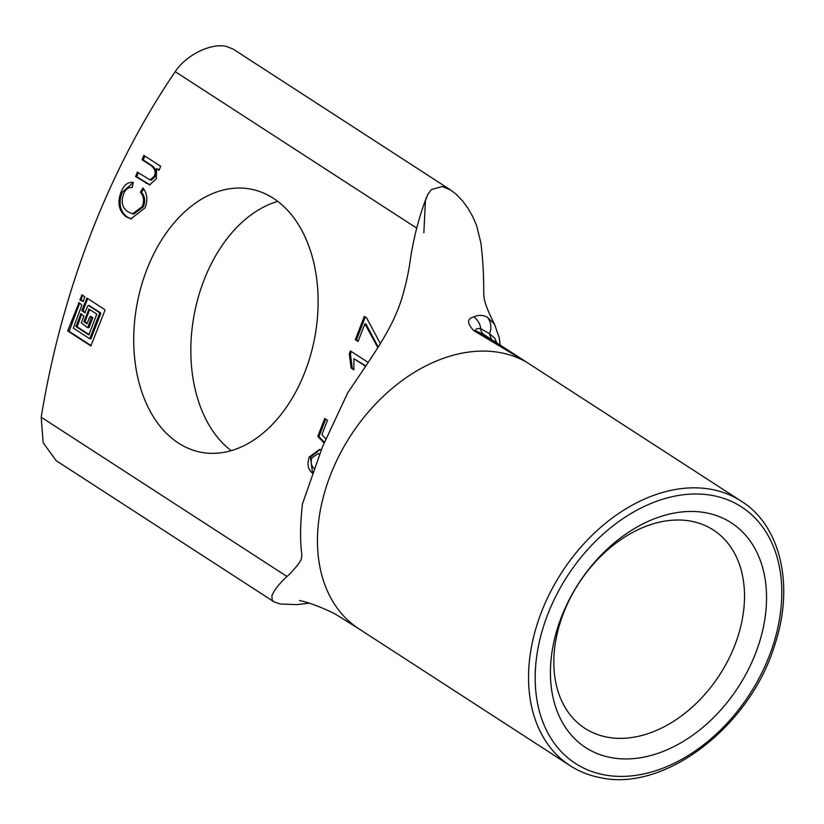 <?xml version="1.0" encoding="UTF-8"?>
<svg xmlns="http://www.w3.org/2000/svg" width="824" height="824" viewBox="0 0 824 824"><rect width="100%" height="100%" fill="white"/><g stroke="black" fill="none" stroke-linecap="round" stroke-linejoin="round"><path stroke-width="1.24" d="M143.819 155.386L160.649 166.283L159.114 170.238L156.601 168.766L156.303 178.787L149.587 184.875L135.61 176.532L137.32 172.123L150.133 179.951L154.16 176.285C156.148 172.566 155.118 169.002 151.091 165.614L142.109 159.794L143.819 155.386M144.797 156.014L143.242 160L152.234 165.83C156.261 169.219 157.291 172.782 155.303 176.501L151.276 180.168L150.133 179.951M142.109 159.794L143.242 160M138.298 172.762L136.753 176.748L150.143 184.947M135.61 176.532L136.753 176.748M156.653 168.642L159.279 169.816M143.716 188.881L141.532 192.404C144.952 196.359 145.56 201.159 143.366 206.803L133.735 214.065L132.592 213.849L142.222 206.597C144.416 200.953 143.809 196.153 140.389 192.188L143.005 187.965C147.311 193.65 147.98 200.294 145.024 207.875L130.975 218.844L126.257 216.877C118.862 211.232 117.101 203.013 120.994 192.219C123.837 185.04 127.936 181.764 133.282 182.403L132.19 187.542C128.338 187.017 125.475 189.17 123.6 193.99C120.788 202.086 122.312 208.06 128.153 211.933L132.592 213.849M140.389 192.188L141.532 192.404M133.261 182.495L122.127 192.435C118.244 203.229 120.005 211.449 127.401 217.093L131.541 218.927M377.886 347.656L364.888 323.863L358.059 341.466L355.298 339.684L364.342 316.354L366.556 317.786L380.379 343.639M365.331 316.983L356.442 339.89L358.224 341.054M355.298 339.684L356.442 339.89M364.888 323.863L366.031 324.079L378.237 347.11M365.609 366.289L353.877 358.687L353.877 369.801L351.117 368.009L349.294 353.784L350.406 350.921L368.215 362.457M351.385 351.56L350.437 354.001L352.26 368.225L353.929 369.307M349.294 353.784L350.437 354.001M351.117 368.009L352.26 368.225M353.877 358.687L365.866 365.928M324.028 442.962L317.807 436.349L324.738 418.479L327.499 420.271L321.937 434.619L325.727 438.77M325.717 419.117L318.95 436.555L324.306 442.261M317.807 436.349L318.95 436.555M83.265 301.481L80.052 300.049L81.967 294.827L84.738 296.599L83.265 301.481M82.709 295.291L81.061 299.524L83.224 301.574M81.246 322.874L87.406 327.519L87.941 327.21L91.433 317.147L89.888 316.797L86.839 323.883L83.924 321.37L88.992 309.103L96.789 314.14L88.848 334.904L76.024 326.623L80.958 313.625L83.863 316.138L81.246 322.874M81.7 314.088L77.168 326.84L89.239 334.657M89.734 309.567L85.068 321.587L87.231 323.636M91.371 316.673L92.71 318.095L89.085 327.427L87.612 327.55M87.88 305.776L84.831 312.852L81.926 310.339L86.984 298.082L104.823 309.618L104.957 310.349L90.846 345.936L67.99 331.145L67.856 330.414L79.042 302.635L81.854 305.107L73.346 328.137L89.414 338.54L89.95 338.242L99.601 313.367L99.467 312.626L88.415 305.467L87.88 305.776M89.363 305.642L100.61 312.842L100.744 313.573L91.093 338.458L89.62 338.582M79.691 303.057L69.134 331.361L91.248 345.689M87.735 298.535L83.07 310.555L85.222 312.605M319.619 454.034L317.92 453.684L311.843 457.969C310.411 462.666 311.328 466.312 314.613 468.908M319.516 454.271L317.92 453.684M312.78 473.357C308.011 469.721 306.847 464.242 309.288 456.929L319.609 449.368L321.278 449.822M320.186 449.492L310.432 457.145L312.492 472.44M450.934 190.2L233.007 48.997L225.92 46.288C210.295 43.044 185.812 55.352 175.224 71.657A630.113 425.411 -79.4 0 0 41.2 417.202L43.167 442.704L56.145 460.637M178.447 443.075A133.9 90.403 100.6 0 1 141.192 286.474A133.9 90.403 100.6 0 1 250.506 189.077A133.9 90.403 100.6 0 1 314.778 337.294A133.9 90.403 100.6 0 1 201.334 452.325A133.9 90.403 100.6 0 1 178.447 443.075M431.354 189.592L442.282 186.502L450.924 190.22L456.218 194.268L462.635 200.984L468.063 208.41L472.791 216.712L476.612 225.56L480.979 243.42A291.428 196.751 100.6 0 1 483.698 291.593C484.358 295.466 481.566 298.968 494.472 324.1L487.18 317.055C482.514 314.902 478.013 314.85 473.697 316.931A15.749 15.203 -129 0 1 480.691 328.611A7.88 7.632 -65.2 0 0 484.265 334.791L475.839 330.898A15.749 6.602 122 0 0 473.707 330.599L526.351 362.066L475.839 330.898C474.974 329.064 476.581 328.302 480.691 328.611L489.456 333.72L494.637 337.994L496.687 342.681M473.697 316.931C466.909 318.661 466.909 323.214 473.707 330.599M487.18 317.055A15.749 15.275 109.6 0 1 489.456 333.72L491.434 339.272M484.265 334.791L741.332 501.208A157.528 111.971 122.9 0 0 561.7 572.515A157.528 111.971 122.9 0 0 570.012 765.609L358.924 628.836A157.528 111.971 122.9 0 1 330.98 473.697A157.528 111.971 122.9 0 1 468.908 352.044A157.528 111.971 122.9 0 1 526.351 362.066L484.265 334.791M309.278 603.127L297.062 604.61L280.335 604.023L274.052 601.839L272.167 599.985L271.92 595.896C274.031 589.912 280.036 582.558 289.935 573.844C297.969 565.182 301.78 559.908 301.368 558.003L301.708 555.809C302.861 557.415 298.072 541.419 302.542 503.186M423.845 232.749L425.442 200.459L427.79 194.495L431.343 189.602M347.759 392.77L322.442 446.907L302.429 504.01M610.996 757.596A133.9 95.172 122.9 0 0 766.289 589.726A133.9 95.172 122.9 0 0 598.1 558.322A133.9 95.172 122.9 0 0 610.996 757.596M607.278 737.171A118.151 83.976 -57.1 0 1 584.916 728.344A118.151 83.976 -57.1 0 1 578.685 583.526A118.151 83.976 -57.1 0 1 713.409 530.038A118.151 83.976 -57.1 0 1 734.843 645.192A118.151 83.976 -57.1 0 1 607.278 737.171M277.76 201.396A133.9 90.403 -79.4 0 0 194.176 314.768A133.9 90.403 -79.4 0 0 231.194 450.677M151.091 165.614L152.234 165.83M154.16 176.285L155.303 176.501M146.044 183.299L147.187 183.515M142.222 206.597L143.366 206.803M120.994 192.219L122.127 192.435M126.257 216.877L127.401 217.093M81.525 295.167L82.668 295.383M79.918 299.308L81.061 299.524M80.052 300.049L81.195 300.266M80.515 313.965L81.658 314.181M75.89 325.892L77.034 326.108M76.024 326.623L77.168 326.84M88.549 309.453L89.692 309.659M83.924 321.37L85.068 321.587M84.058 322.102L85.202 322.318M90.424 316.498L91.567 316.715M91.433 317.147L92.576 317.364M91.567 317.889L92.71 318.095M87.941 327.21L89.085 327.427M88.415 305.467L89.559 305.683M99.467 312.626L100.61 312.842M99.601 313.367L100.744 313.573M89.95 338.242L91.093 338.458M78.507 302.944L79.65 303.15M67.856 330.414L69 330.63M67.99 331.145L69.134 331.361M86.551 298.422L87.684 298.628M81.926 310.339L83.07 310.555M82.06 311.081L83.203 311.287M309.288 456.929L310.432 457.145M175.224 71.657L416.738 228.145M287.051 576.512L41.2 417.202M604.291 774.869A152.8 108.614 -57.1 0 1 589.582 547.466A152.8 108.614 -57.1 0 1 781.513 583.31A152.8 108.614 -57.1 0 1 604.291 774.869M90.331 316.457L91.474 316.673M87.509 327.55L88.652 327.767M88.323 305.436L89.466 305.642M89.507 338.582L90.65 338.798M500.168 344.937L499.344 338.139L494.482 324.12M358.934 628.846L336.202 614.632C328.549 610.285 309.618 602.354 300.482 600.778L299.534 600.624M426.605 197.06C419.262 216.269 413.854 236.91 410.393 258.993C409.013 270.478 406.181 283.549 401.906 298.216C392.358 328.498 375.971 350.859 347.275 393.512M741.332 501.208C780.864 525.877 794.48 585.843 774.859 644.615C750.458 726.119 664.968 792.06 600.634 777.712C589.459 775.611 579.251 771.583 570.012 765.609M273.918 601.757L56.145 460.647"/></g></svg>

